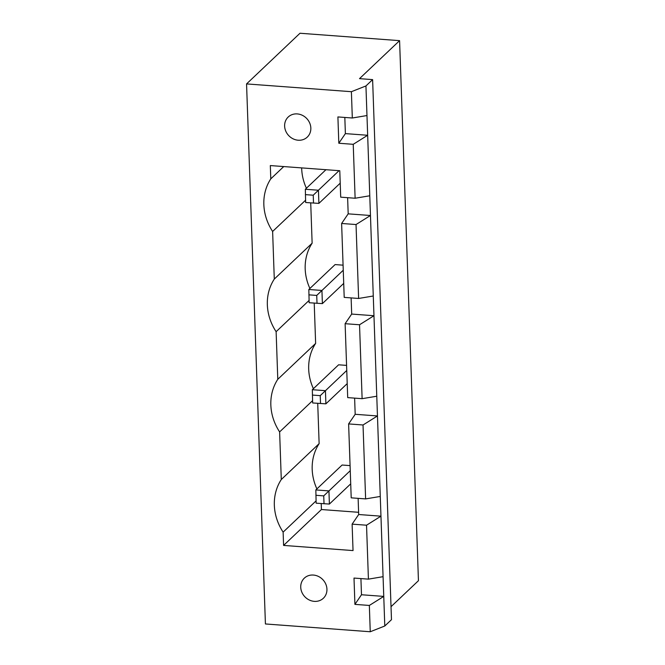 <?xml version="1.0" encoding="UTF-8"?>
<svg xmlns="http://www.w3.org/2000/svg" width="665" height="665" viewBox="0 0 665 665"><rect width="100%" height="100%" fill="white"/><g stroke="black" fill="none" stroke-linecap="round" stroke-linejoin="round"><path stroke-width="1" d="M391.02 606.696L418.443 580.703L399.582 40.648L299.99 33.25L246.557 83.915L351.394 91.695L365.941 85.951L372.616 79.617L391.477 619.672L384.794 625.998L370.255 631.75L265.418 623.961L246.557 83.915M372.616 79.617L359.516 78.645L399.582 40.648M365.941 85.951L384.794 625.998M351.394 91.695L352.317 118.004L337.903 116.932L338.818 143.241L353.231 144.313L355.118 198.237L340.704 197.164L339.782 170.73L270.322 165.568L270.788 178.852A50.316 45.104 -133.5 0 0 272.625 231.462L274.288 279.076A50.316 45.104 -133.5 0 0 276.125 331.685L277.787 379.299A50.316 45.104 -133.5 0 0 279.624 431.909L281.287 479.523A50.316 45.104 -133.5 0 0 283.124 532.133L283.589 545.416L353.04 550.578L352.118 524.145L366.531 525.209L368.418 579.14L354.004 578.068L354.919 604.377L369.341 605.441L370.255 631.75M366.972 115.544L352.317 118.004M369.341 605.441L383.763 596.405L361.486 594.751L360.92 578.583M353.231 144.313L367.662 135.269L345.384 133.615L344.819 117.447M369.773 195.776L355.118 198.237M373.273 296L358.618 298.46L356.033 224.537L370.463 215.502L348.186 213.847L347.62 197.68M376.772 396.224L362.117 398.684L359.532 324.761L373.963 315.725L351.685 314.071L351.12 297.903M366.531 525.209L380.962 516.173L358.684 514.519L358.119 498.351M383.073 576.68L368.418 579.14M380.272 496.447L365.617 498.908L363.032 424.985L377.462 415.949L355.185 414.295L354.62 398.127M338.818 143.241L345.384 133.615M354.919 604.377L361.486 594.751M358.618 298.46L344.204 297.388L341.619 223.473L348.186 213.847M362.117 398.684L347.704 397.612L345.118 323.697L351.685 314.071M365.617 498.908L351.203 497.836L348.618 423.921L355.185 414.295M352.118 524.145L358.684 514.519M270.788 178.852L283.747 166.566M283.589 545.416L321.436 509.531L358.61 512.299M301.669 167.896A50.316 45.104 -133.5 0 0 306.399 188.245M272.625 231.462L305.568 200.223M283.124 532.133L316.066 500.895M321.22 503.563L321.436 509.531M310.721 202.892L312.134 243.191A50.316 45.104 -133.5 0 0 309.898 288.469M274.288 279.076L312.134 243.191M281.287 479.523L319.134 443.638A50.316 45.104 -133.5 0 0 316.897 488.916M276.125 331.685L309.067 300.447M279.624 431.909L312.567 400.671M317.72 403.339L319.134 443.638M314.221 303.115L315.634 343.414A50.316 45.104 -133.5 0 0 313.398 388.693M277.787 379.299L315.634 343.414M298.194 140.224A13.849 12.411 -133.5 0 0 307.263 137.115A13.849 12.411 -133.5 0 0 306.74 118.528A13.849 12.411 -133.5 0 0 288.203 117.023A13.849 12.411 -133.5 0 0 285.784 131.163A13.849 12.411 -133.5 0 0 298.194 140.224M314.296 601.36A13.849 12.411 -133.5 0 0 323.365 598.251A13.849 12.411 -133.5 0 0 322.849 579.664A13.849 12.411 -133.5 0 0 304.312 578.159A13.849 12.411 -133.5 0 0 301.885 592.291A13.849 12.411 -133.5 0 0 314.296 601.36M356.033 224.537L341.619 223.473M359.532 324.761L345.118 323.697M363.032 424.985L348.618 423.921M343.074 265.169L335.102 264.579L308.834 289.483L321.935 290.455L322.392 303.614L309.15 302.733L308.834 289.483M350.073 465.616L342.101 465.026L315.833 489.93L328.934 490.903L329.391 504.062L316.149 503.181L315.833 489.93M346.573 365.393L338.601 364.802L312.334 389.707L325.434 390.679L325.892 403.838L312.65 402.957L312.334 389.707M340.214 183.174L318.892 203.39L305.651 202.509L305.335 189.259L325.958 169.7M339.059 170.672L318.435 190.232L318.892 203.39M313.514 203.091L313.232 195.202L318.435 190.232L305.335 189.259M343.256 270.239L316.731 295.426L308.876 294.844M343.714 283.398L322.392 303.614M350.713 483.846L329.391 504.062M350.256 470.687L323.739 495.874L324.013 503.762M346.756 370.463L320.231 395.65L312.375 395.068M347.213 383.622L325.892 403.838M313.232 195.202L305.368 194.621M316.731 295.426L317.014 303.315M323.739 495.874L315.875 495.292M320.231 395.65L320.513 403.539"/></g></svg>
